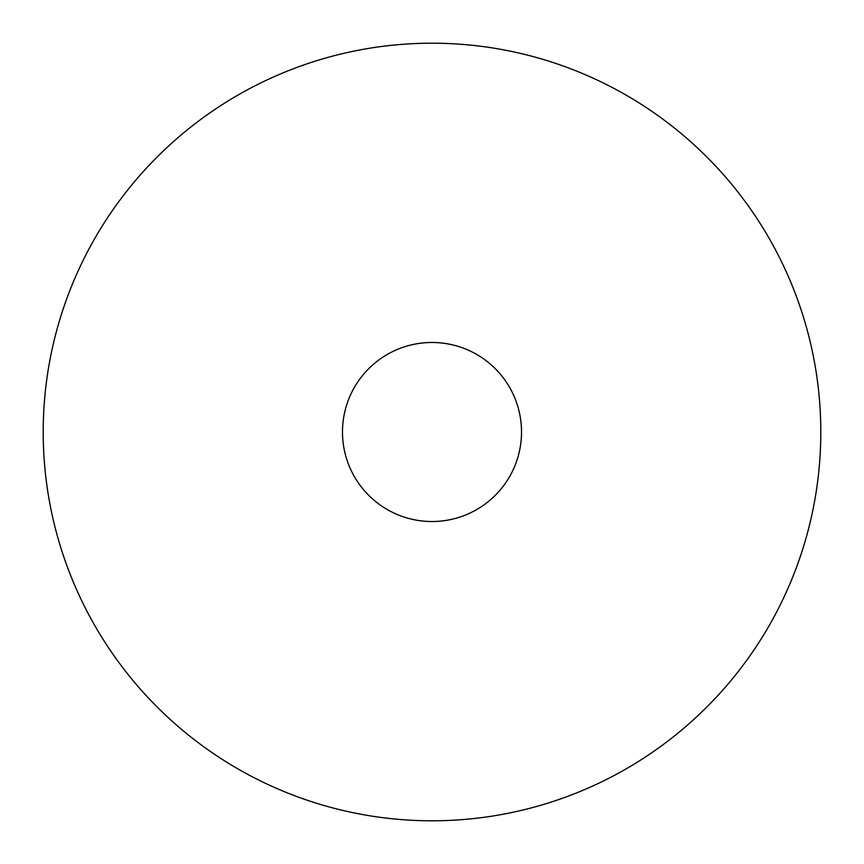 <?xml version="1.0" encoding="UTF-8"?>
<svg xmlns="http://www.w3.org/2000/svg" width="864" height="864" viewBox="0 0 864 864"><rect width="100%" height="100%" fill="white"/><g stroke="black" fill="none" stroke-linecap="round" stroke-linejoin="round"><path stroke-width="1.3" d="M432 820.8A388.8 388.8 0 0 0 820.8 432A388.8 388.8 0 0 0 432 43.2A388.8 388.8 0 0 0 43.2 432A388.8 388.8 0 0 0 432 820.8A388.8 388.8 0 0 1 43.2 432A388.8 388.8 0 0 1 432 43.2A388.8 388.8 0 0 1 820.8 432A388.8 388.8 0 0 1 432 820.8M342.479 432A89.521 89.521 0 0 1 432 342.479A89.521 89.521 0 0 1 521.521 432A89.521 89.521 0 0 1 432 521.521A89.521 89.521 0 0 1 342.479 432"/></g></svg>
